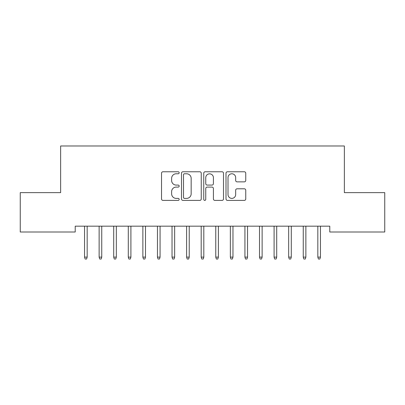 <?xml version="1.0" encoding="UTF-8"?>
<svg xmlns="http://www.w3.org/2000/svg" width="405" height="405" viewBox="0 0 405 405"><rect width="100%" height="100%" fill="white"/><g stroke="black" fill="none" stroke-linecap="round" stroke-linejoin="round"><path stroke-width="0.61" d="M179.172 172.773A1.002 1.002 0 0 0 178.17 171.771L162.967 171.771A1.433 1.433 0 0 0 161.534 173.203L161.534 198.961A1.433 1.433 0 0 0 162.967 200.394L178.17 200.394A1.002 1.002 0 0 0 179.172 199.392A1.002 1.002 0 0 0 178.17 198.389L176.205 198.389A4.582 4.582 0 0 1 171.624 193.813L171.624 191.666A4.582 4.582 0 0 1 176.205 187.085L178.17 187.085A1.002 1.002 0 0 0 179.172 186.082A1.002 1.002 0 0 0 178.17 185.08L176.205 185.08A4.582 4.582 0 0 1 171.624 180.503L171.624 178.357A4.582 4.582 0 0 1 176.205 173.775L178.17 173.775A1.002 1.002 0 0 0 179.172 172.773M244.326 181.86A1.433 1.433 0 0 0 245.754 180.427L245.754 173.203A1.433 1.433 0 0 0 244.326 171.771L227.438 171.771A1.433 1.433 0 0 0 226.005 173.203L226.005 198.961A1.433 1.433 0 0 0 227.438 200.394L244.326 200.394A1.433 1.433 0 0 0 245.754 198.961L245.754 190.234A1.433 1.433 0 0 0 244.326 188.801L237.097 188.801A1.433 1.433 0 0 0 235.664 190.234L235.664 194.562A3.827 3.827 0 0 1 231.837 198.389A3.827 3.827 0 0 1 228.01 194.562L228.01 177.603A3.827 3.827 0 0 1 231.837 173.775A3.827 3.827 0 0 1 235.664 177.603L235.664 180.427A1.433 1.433 0 0 0 237.097 181.86L244.326 181.86M329.781 226.177L75.219 226.177L75.219 232.009L20.25 232.009L20.25 192.643L60.639 192.643L60.639 145.987L344.361 145.987L344.361 192.643L384.75 192.643L384.75 232.009L329.781 232.009L329.781 226.177M201.25 173.203A1.433 1.433 0 0 0 199.817 171.771L182.928 171.771A1.433 1.433 0 0 0 181.501 173.203L181.501 198.961A1.433 1.433 0 0 0 182.928 200.394L199.817 200.394A1.433 1.433 0 0 0 201.25 198.961L201.25 173.203M205.183 171.771L222.072 171.771A1.433 1.433 0 0 1 223.499 173.203L223.499 198.961A1.433 1.433 0 0 1 222.072 200.394L214.842 200.394A1.433 1.433 0 0 1 213.415 198.961L213.415 188.517A1.433 1.433 0 0 0 211.982 187.085L207.188 187.085A1.433 1.433 0 0 0 205.755 188.517L205.755 199.392A1.002 1.002 0 0 1 204.753 200.394A1.002 1.002 0 0 1 203.75 199.392L203.75 173.203A1.433 1.433 0 0 1 205.183 171.771M184.503 173.775A1.002 1.002 0 0 0 183.5 174.778L183.5 197.387A1.002 1.002 0 0 0 184.503 198.389L186.578 198.389A4.582 4.582 0 0 0 191.16 193.813L191.16 178.357A4.582 4.582 0 0 0 186.578 173.775L184.503 173.775M213.415 177.673A3.827 3.827 0 0 0 209.582 173.846A3.827 3.827 0 0 0 205.755 177.673L205.755 183.652A1.433 1.433 0 0 0 207.188 185.08L211.982 185.08A1.433 1.433 0 0 0 213.415 183.652L213.415 177.673M87.171 257.114L86.589 259.013L85.131 259.013L84.549 257.114L87.171 257.114L87.171 226.177M84.549 257.114L84.549 226.177M101.751 257.114L101.169 259.013L99.711 259.013L99.129 257.114L101.751 257.114L101.751 226.177M99.129 257.114L99.129 226.177M116.331 257.114L115.749 259.013L114.291 259.013L113.709 257.114L116.331 257.114L116.331 226.177M113.709 257.114L113.709 226.177M130.911 257.114L130.329 259.013L128.871 259.013L128.289 257.114L130.911 257.114L130.911 226.177M128.289 257.114L128.289 226.177M145.491 257.114L144.909 259.013L143.451 259.013L142.869 257.114L145.491 257.114L145.491 226.177M142.869 257.114L142.869 226.177M160.071 257.114L159.489 259.013L158.031 259.013L157.449 257.114L160.071 257.114L160.071 226.177M157.449 257.114L157.449 226.177M174.651 257.114L174.069 259.013L172.611 259.013L172.029 257.114L174.651 257.114L174.651 226.177M172.029 257.114L172.029 226.177M189.231 257.114L188.649 259.013L187.191 259.013L186.609 257.114L189.231 257.114L189.231 226.177M186.609 257.114L186.609 226.177M203.811 257.114L203.229 259.013L201.771 259.013L201.189 257.114L203.811 257.114L203.811 226.177M201.189 257.114L201.189 226.177M218.391 257.114L217.809 259.013L216.351 259.013L215.769 257.114L218.391 257.114L218.391 226.177M215.769 257.114L215.769 226.177M232.971 257.114L232.389 259.013L230.931 259.013L230.349 257.114L232.971 257.114L232.971 226.177M230.349 257.114L230.349 226.177M247.551 257.114L246.969 259.013L245.511 259.013L244.929 257.114L247.551 257.114L247.551 226.177M244.929 257.114L244.929 226.177M262.131 257.114L261.549 259.013L260.091 259.013L259.509 257.114L262.131 257.114L262.131 226.177M259.509 257.114L259.509 226.177M276.711 257.114L276.129 259.013L274.671 259.013L274.089 257.114L276.711 257.114L276.711 226.177M274.089 257.114L274.089 226.177M291.291 257.114L290.709 259.013L289.251 259.013L288.669 257.114L291.291 257.114L291.291 226.177M288.669 257.114L288.669 226.177M305.871 257.114L305.289 259.013L303.831 259.013L303.249 257.114L305.871 257.114L305.871 226.177M303.249 257.114L303.249 226.177M320.451 257.114L319.869 259.013L318.411 259.013L317.829 257.114L320.451 257.114L320.451 226.177M317.829 257.114L317.829 226.177"/></g></svg>
